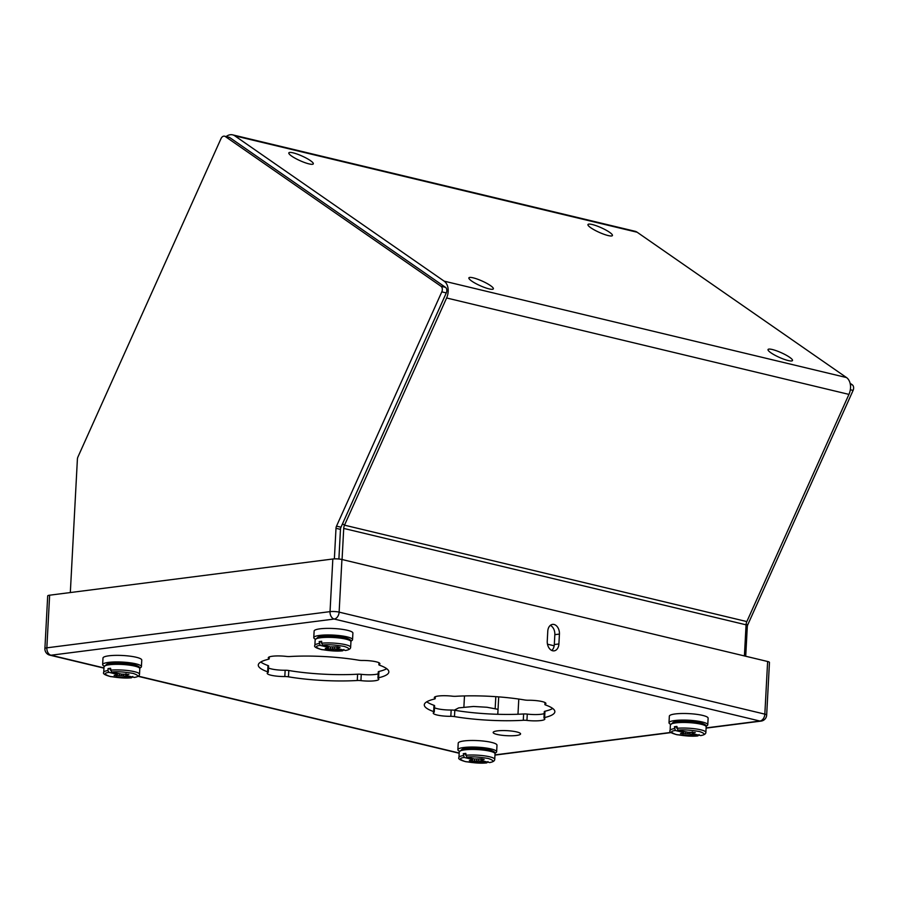 <?xml version="1.0" encoding="UTF-8"?>
<svg xmlns="http://www.w3.org/2000/svg" width="898" height="898" viewBox="0 0 898 898"><rect width="100%" height="100%" fill="white"/><g stroke="black" fill="none" stroke-linecap="round" stroke-linejoin="round"><path stroke-width="1.35" d="M310.405 160.607A13.414 2.526 24.2 0 0 297.305 154.13A13.414 2.526 24.2 0 0 288.83 152.873A13.414 2.526 24.2 0 0 291.704 156.129A13.414 2.526 24.2 0 0 304.804 162.605A13.414 2.526 24.2 0 0 313.29 163.863A13.414 2.526 24.2 0 0 310.405 160.607M490.476 285.598A13.414 2.526 24.2 0 0 477.377 279.121A13.414 2.526 24.2 0 0 468.891 277.864A13.414 2.526 24.2 0 0 471.776 281.119A13.414 2.526 24.2 0 0 484.875 287.596A13.414 2.526 24.2 0 0 493.35 288.853A13.414 2.526 24.2 0 0 490.476 285.598M609.54 232.279A13.414 2.526 24.2 0 0 596.452 225.802A13.414 2.526 24.2 0 0 587.966 224.545A13.414 2.526 24.2 0 0 590.85 227.8A13.414 2.526 24.2 0 0 603.95 234.277A13.414 2.526 24.2 0 0 612.425 235.534A13.414 2.526 24.2 0 0 609.54 232.279M789.611 357.269A13.414 2.526 24.2 0 0 776.512 350.792A13.414 2.526 24.2 0 0 768.037 349.535A13.414 2.526 24.2 0 0 770.911 352.791A13.414 2.526 24.2 0 0 784.01 359.267A13.414 2.526 24.2 0 0 792.496 360.525A13.414 2.526 24.2 0 0 789.611 357.269M744.408 655.933L746.058 624.817L343.721 528.417L342.071 559.533M343.721 528.417A6.432 4.49 103.5 0 1 344.506 525.173L446.609 297.979A12.875 8.969 -76.5 0 0 444.151 281.153L234.827 135.845A12.875 8.969 -76.5 0 0 232.638 134.857A12.875 8.969 -76.5 0 0 226.15 136.575M746.058 624.817A6.432 4.49 103.5 0 1 746.844 621.584L848.947 394.39L446.609 297.979M232.638 134.857L634.976 231.257A12.875 8.969 103.5 0 1 637.165 232.245L846.5 377.553A12.875 8.969 103.5 0 1 848.947 394.39M516.687 731.926A13.728 2.514 3 0 1 520.582 733.913A13.728 2.514 3 0 1 511.983 735.776A13.728 2.514 3 0 1 497.054 734.441A13.728 2.514 -177 0 1 493.159 732.454A13.728 2.514 -177 0 1 501.769 730.579A13.728 2.514 -177 0 1 516.687 731.926M338.894 559.016L340.465 529.371A4.288 2.986 -76.5 0 1 340.993 527.205L446.284 292.928A4.288 2.986 -76.5 0 0 445.464 287.315L229.765 137.596A4.288 2.986 -76.5 0 0 229.046 137.271L224.567 136.193A4.288 2.986 -76.5 0 0 221.02 138.595L77.924 457.003A4.288 2.986 -76.5 0 0 77.396 459.17L70.325 592.545M334.37 558.882L335.998 528.293A4.288 2.986 -76.5 0 1 336.514 526.138L441.805 291.85A4.288 2.986 -76.5 0 0 440.985 286.249L225.297 136.518A4.288 2.986 -76.5 0 0 224.567 136.193M745.722 656.247L747.282 626.849A4.288 2.986 -76.5 0 1 747.81 624.682L853.1 390.406A4.288 2.986 -76.5 0 0 852.281 384.793L850.103 383.278M706.086 726.123A19.419 3.558 -177 0 0 707.77 724.798A19.419 3.558 -177 0 0 688.575 720.218A19.419 3.558 -177 0 0 668.999 722.733A19.419 3.558 -177 0 0 670.537 724.237M707.77 724.798L708.129 718.209A19.419 3.558 -177 0 0 688.923 713.629A19.419 3.558 -177 0 0 669.347 716.155L668.999 722.733M699.89 722.767L679.449 721.33L672.108 723.642M683.434 731.5L683.12 732.353L675.33 730.489L674.387 726.74A17.915 3.278 3 0 1 676.912 726.415L677.855 730.164L687.947 732.263L687.846 733.801L690.147 734.036L689.743 732.274M687.947 732.263L695.265 732.544L692.74 732.869L692.089 733.262L692.672 733.711L700.788 735.585C704.144 735.002 705.839 733.947 705.873 732.398A17.915 3.278 3 0 0 695.815 728.907A17.915 3.278 3 0 0 676.811 728.312M699.138 734.598L697.926 735.9L690.147 734.036M670.391 724.922L673.332 722.228C677.687 720.937 685.051 720.836 695.422 721.925L700.171 722.789C704.874 724.091 706.872 725.427 706.165 726.819A17.915 3.278 3 0 0 700.945 724.203A17.915 3.278 3 0 0 681.526 722.486A17.915 3.278 3 0 0 670.391 724.922L670.088 730.501C668.965 731.814 671.322 733.239 677.182 734.777L697.926 735.9C692.627 736.551 685.399 736.091 676.239 734.519C670.48 732.521 670.177 731.174 675.33 730.489M683.12 732.353L683.704 732.813L683.052 733.195L680.527 733.52L687.846 733.801M674.387 726.74L676.868 727.335M685.825 732.05L685.522 733.789M683.299 733.049L682.996 734.115M692.089 733.262L691.887 732.072M684.029 731.645L683.704 732.813M692.74 732.869L692.56 731.982M350.86 641.015A19.419 3.558 -177 0 0 352.544 639.679A19.419 3.558 -177 0 0 333.349 635.099A19.419 3.558 -177 0 0 313.772 637.625A19.419 3.558 -177 0 0 315.31 639.129M352.544 639.679L352.903 633.101A19.419 3.558 -177 0 0 333.697 628.521A19.419 3.558 -177 0 0 314.12 631.036L313.772 637.625M344.664 637.659L324.223 636.222L316.882 638.523M328.208 646.38L327.882 647.234L320.103 645.37L319.16 641.632A17.915 3.278 3 0 1 321.686 641.307L321.585 643.204L322.629 645.045L330.419 646.919L337.569 646.841L340.039 647.424L337.502 647.75L337.334 646.874M337.502 647.75L336.862 648.143L337.446 648.603L345.562 650.478C348.918 649.894 350.613 648.827 350.635 647.29A17.915 3.278 3 0 0 340.589 643.787A17.915 3.278 3 0 0 321.585 643.204M343.912 649.479L342.699 650.792L334.92 648.917L334.516 647.155M315.164 639.803L318.094 637.109C322.461 635.818 329.824 635.717 340.196 636.817L344.944 637.67C349.648 638.972 351.646 640.319 350.938 641.711A17.915 3.278 3 0 0 345.708 639.084A17.915 3.278 3 0 0 326.288 637.367A17.915 3.278 3 0 0 315.164 639.803L314.861 645.393C313.728 646.706 316.096 648.131 321.955 649.669L342.699 650.792C337.401 651.443 330.172 650.983 321.013 649.411C315.254 647.402 314.951 646.055 320.103 645.37M327.882 647.234L328.477 647.694L327.826 648.087L325.301 648.401L327.77 648.996L334.92 648.917M319.16 641.632L321.641 642.227M332.698 647.144L332.619 648.682M330.599 646.93L330.296 648.67M328.073 647.929L327.77 648.996M336.862 648.143L336.66 646.953M328.803 646.526L328.477 647.694M139.729 667.989A19.419 3.558 -177 0 0 141.413 666.653A19.419 3.558 -177 0 0 122.218 662.073A19.419 3.558 -177 0 0 102.641 664.599A19.419 3.558 -177 0 0 104.179 666.103M141.413 666.653L141.761 660.075A19.419 3.558 -177 0 0 122.566 655.495A19.419 3.558 -177 0 0 102.989 658.021L102.641 664.599M133.521 664.632L113.092 663.195L105.751 665.497M117.077 673.365L116.751 674.218L108.972 672.344L107.928 670.503L108.029 668.606A17.915 3.278 3 0 1 110.555 668.28L111.498 672.03L121.589 674.129L121.477 675.666L123.789 675.902L123.385 674.14M121.589 674.129L128.908 674.409L126.371 674.735L125.72 675.116L126.315 675.577L134.419 677.451C137.787 676.868 139.482 675.812 139.504 674.263A17.915 3.278 3 0 0 129.458 670.761A17.915 3.278 3 0 0 110.454 670.177M132.781 676.452L131.568 677.765L123.789 675.902M104.022 666.787L106.963 664.082C111.33 662.791 118.693 662.702 129.065 663.79L133.813 664.643C138.517 665.946 140.515 667.293 139.807 668.684A17.915 3.278 3 0 0 134.577 666.069A17.915 3.278 3 0 0 115.157 664.34A17.915 3.278 3 0 0 104.022 666.787L103.73 672.366C102.597 673.68 104.965 675.105 110.813 676.643L131.568 677.765C126.27 678.417 119.041 677.956 109.882 676.385C104.123 674.376 103.82 673.029 108.972 672.344M116.751 674.218L117.346 674.667L116.695 675.06L114.169 675.386L121.477 675.666M108.029 668.606L110.51 669.201M119.468 673.904L119.165 675.655M116.942 674.914L116.628 675.97M125.72 675.116L125.529 673.927M117.66 673.5L117.346 674.667M126.371 674.735L126.203 673.848M494.955 753.108A19.419 3.558 -177 0 0 496.639 751.772A19.419 3.558 -177 0 0 477.444 747.192A19.419 3.558 -177 0 0 457.868 749.718A19.419 3.558 -177 0 0 459.406 751.222M496.639 751.772L496.987 745.194A19.419 3.558 -177 0 0 477.792 740.614A19.419 3.558 -177 0 0 458.216 743.129L457.868 749.718M488.759 749.751L468.318 748.315L460.977 750.616M472.303 758.473L471.978 759.326L464.199 757.463L463.256 753.714A17.915 3.278 3 0 1 465.781 753.4L466.724 757.137L474.514 759.001L481.665 758.933L484.134 759.517L481.597 759.843L481.429 758.956M481.597 759.843L480.958 760.236L481.541 760.685L489.646 762.57C493.013 761.987 494.708 760.92 494.731 759.382A17.915 3.278 3 0 0 484.684 755.88A17.915 3.278 3 0 0 465.68 755.285M488.007 761.571L486.795 762.873L479.016 761.01L478.612 759.248M459.248 751.895L462.189 749.201C466.556 747.911 473.92 747.81 484.291 748.898L489.04 749.763C493.743 751.065 495.741 752.412 495.034 753.792A17.915 3.278 3 0 0 489.803 751.177A17.915 3.278 3 0 0 470.384 749.46A17.915 3.278 3 0 0 459.248 751.895L458.957 757.485C457.823 758.799 460.191 760.224 466.04 761.762L486.795 762.873C481.496 763.525 474.267 763.064 465.108 761.504C459.349 759.495 459.046 758.148 464.199 757.463M471.978 759.326L472.573 759.787L471.921 760.179L469.396 760.494L471.865 761.089L479.016 761.01M463.256 753.714L465.736 754.309M476.793 759.237L476.715 760.774M474.694 759.023L474.391 760.763M472.168 760.022L471.865 761.089M480.958 760.236L480.756 759.046M472.887 758.619L472.573 759.787M332.832 559.005L49.637 595.194L46.842 647.828L330.037 611.639L332.832 559.005A6.432 1.179 3 0 1 341.925 559.488L339.13 612.133L764.838 714.135L767.633 661.5L341.925 559.488M767.633 661.5A6.432 1.179 3 0 1 769.463 662.421L766.668 715.055A6.432 1.179 -177 0 0 764.838 714.135A6.432 4.49 103.5 0 1 759.899 721.038L334.191 619.036L50.995 655.226L103.966 667.91M44.9 648.558A6.432 6.432 0 0 0 49.828 655.158A6.432 4.49 103.5 0 0 50.995 655.226A6.432 4.456 -97.3 0 1 46.842 647.828A6.432 1.179 -177 0 0 44.9 648.558L47.695 595.924A6.432 1.179 3 0 1 49.637 595.194M559.432 634.078L558.904 643.945A8.363 5.792 -97.3 0 1 554.133 650.848A8.363 5.792 -97.3 0 1 547.252 641.161L547.769 631.294A8.363 5.792 -97.3 0 1 552.539 624.391A8.363 5.792 -97.3 0 1 559.432 634.078L554.841 634.673L554.313 644.54A8.363 5.792 -97.3 0 1 551.754 650.455M268.973 658.593A13.414 2.458 3 0 1 268.289 657.763A13.414 2.458 3 0 1 286.204 656.393A4.288 0.786 -177 0 0 289.863 656.517A65.374 11.977 3 0 1 358.672 660.198A4.288 0.786 -177 0 0 362.309 660.468A13.414 2.458 3 0 1 379.899 663.734A13.414 2.458 3 0 1 379.113 664.498A4.288 0.786 -177 0 0 378.866 664.745A4.288 0.786 -177 0 0 379.484 665.182A65.374 11.977 3 0 1 388.845 671.973A65.374 11.977 3 0 1 378.608 677.777A4.288 0.786 -177 0 0 377.946 678.158A4.288 0.786 -177 0 0 378.159 678.428A13.414 2.458 3 0 1 378.833 679.258A13.414 2.458 3 0 1 360.929 680.628A4.288 0.786 -177 0 0 357.269 680.504A65.374 11.977 3 0 1 288.46 676.823A4.288 0.786 -177 0 0 284.812 676.542A13.414 2.458 3 0 1 267.222 673.287A13.414 2.458 3 0 1 268.008 672.523A4.288 0.786 -177 0 0 268.255 672.276A4.288 0.786 -177 0 0 267.649 671.827A65.374 11.977 3 0 1 258.276 665.048A65.374 11.977 3 0 1 268.513 659.244A4.288 0.786 -177 0 0 269.187 658.863A4.288 0.786 -177 0 0 268.973 658.593L269.052 657.01M434.991 698.375A13.414 2.458 3 0 1 434.306 697.544A13.414 2.458 3 0 1 452.222 696.175A4.288 0.786 -177 0 0 455.881 696.287A65.374 11.977 3 0 1 524.69 699.98A4.288 0.786 -177 0 0 528.327 700.249A13.414 2.458 3 0 1 545.917 703.516A13.414 2.458 3 0 1 545.131 704.279A4.288 0.786 -177 0 0 544.884 704.526A4.288 0.786 -177 0 0 545.501 704.964A65.374 11.977 3 0 1 554.863 711.755A65.374 11.977 3 0 1 544.626 717.558A4.288 0.786 -177 0 0 543.964 717.94A4.288 0.786 -177 0 0 544.177 718.198A13.414 2.458 3 0 1 544.85 719.029A13.414 2.458 3 0 1 526.946 720.409A4.288 0.786 -177 0 0 523.287 720.286A65.374 11.977 3 0 1 454.478 716.593A4.288 0.786 -177 0 0 450.83 716.323A13.414 2.458 3 0 1 433.24 713.068A13.414 2.458 3 0 1 434.026 712.305A4.288 0.786 -177 0 0 434.273 712.058A4.288 0.786 -177 0 0 433.667 711.609A65.374 11.977 3 0 1 424.294 704.818A65.374 11.977 3 0 1 434.531 699.014A4.288 0.786 -177 0 0 435.204 698.633A4.288 0.786 -177 0 0 434.991 698.375L435.07 696.792M550.339 625.378A8.363 5.792 -97.3 0 1 554.841 634.673M268.255 672.276L268.592 665.979A4.288 0.786 -177 0 0 267.974 665.53A65.374 11.977 3 0 1 260.746 662.017M378.17 673.803A13.414 2.458 3 0 1 361.254 674.319A4.288 0.786 -177 0 0 357.606 674.207A65.374 11.977 3 0 1 288.797 670.514A4.288 0.786 -177 0 0 285.149 670.245A13.414 2.458 3 0 1 268.491 667.955M386.712 668.696A65.374 11.977 3 0 1 378.945 671.48A4.288 0.786 -177 0 0 378.271 671.861L377.946 678.158M434.273 712.058L434.61 705.749A4.288 0.786 -177 0 0 433.992 705.312A65.374 11.977 3 0 1 426.763 701.798M544.188 713.584A13.414 2.458 3 0 1 527.272 714.101A4.288 0.786 -177 0 0 523.624 713.977A65.374 11.977 3 0 1 454.815 710.296A4.288 0.786 -177 0 0 451.166 710.026A13.414 2.458 3 0 1 434.509 707.736M552.73 708.477A65.374 11.977 3 0 1 544.963 711.25A4.288 0.786 -177 0 0 544.289 711.631L543.964 717.94M746.844 621.584L344.506 525.173L342.52 523.803M554.178 645.797L547.477 644.192M846.5 377.553L444.151 281.153M234.827 135.845L637.165 232.245M340.465 529.371L335.998 528.293M446.284 292.928L441.805 291.85M445.464 287.315L440.985 286.249M340.993 527.205L336.514 526.138M229.765 137.596L225.297 136.518M745.969 626.523L747.282 626.849M850.327 384.322L852.281 384.793M850.327 389.743L853.1 390.406M746.103 624.278L747.81 624.682M670.088 730.501A17.915 3.278 3 0 1 674.286 728.637M677.855 730.164C683.154 729.513 690.394 729.973 699.553 731.544C705.312 733.554 705.615 734.89 700.462 735.574M314.861 645.393A17.915 3.278 3 0 1 319.059 643.518M322.629 645.045C327.927 644.394 335.167 644.854 344.327 646.425C350.085 648.435 350.388 649.782 345.236 650.466M103.73 672.366A17.915 3.278 3 0 1 107.928 670.503M111.498 672.03C116.796 671.378 124.025 671.839 133.196 673.41C138.954 675.408 139.257 676.755 134.105 677.44M458.957 757.485A17.915 3.278 3 0 1 463.155 755.611M466.724 757.137C472.022 756.486 479.251 756.947 488.422 758.518C494.181 760.527 494.484 761.874 489.331 762.559M138.359 676.149L459.192 753.029M494.978 754.892L670.929 732.409M706.109 727.908L759.899 721.038A6.432 4.456 -97.3 0 0 761.055 721.105A6.432 6.432 0 0 0 766.668 715.055M339.13 612.133A6.432 1.179 -177 0 0 330.037 611.639A6.432 4.456 -97.3 0 0 334.191 619.036A6.432 4.49 -76.5 0 0 339.13 612.133M545.221 702.663L545.131 704.279M544.963 711.25L544.626 717.558M527.272 714.101L526.946 720.409M523.624 713.977L523.287 720.286M454.815 710.296L454.478 716.593M451.166 710.026L450.83 716.323M433.992 705.312L433.667 711.609M379.203 662.892L379.113 664.498M378.945 671.48L378.608 677.777M361.254 674.319L360.929 680.628M357.606 674.207L357.269 680.504M288.797 670.514L288.46 676.823M285.149 670.245L284.812 676.542M267.974 665.53L267.649 671.827M558.904 643.945L554.313 644.54M497.784 714.292L498.704 696.882M517.978 714.247L518.786 699.059M495.168 708.601L495.808 696.668M463.896 706.939L464.479 695.928M454.197 710.206L458.721 707.882L473.515 706.468L486.952 707.254L498.042 709.341M706.165 726.819L705.873 732.398M350.938 641.711L350.635 647.29M139.807 668.684L139.504 674.263M495.034 753.792L494.731 759.382M494.966 755.106L671.143 732.588M706.097 728.121L761.055 721.105M49.828 655.158L103.955 668.134M138.112 676.317L459.181 753.242M544.985 702.539L544.884 704.526M435.306 696.691L435.204 698.633M378.967 662.758L378.866 664.745M269.288 656.909L269.187 658.863"/></g></svg>
